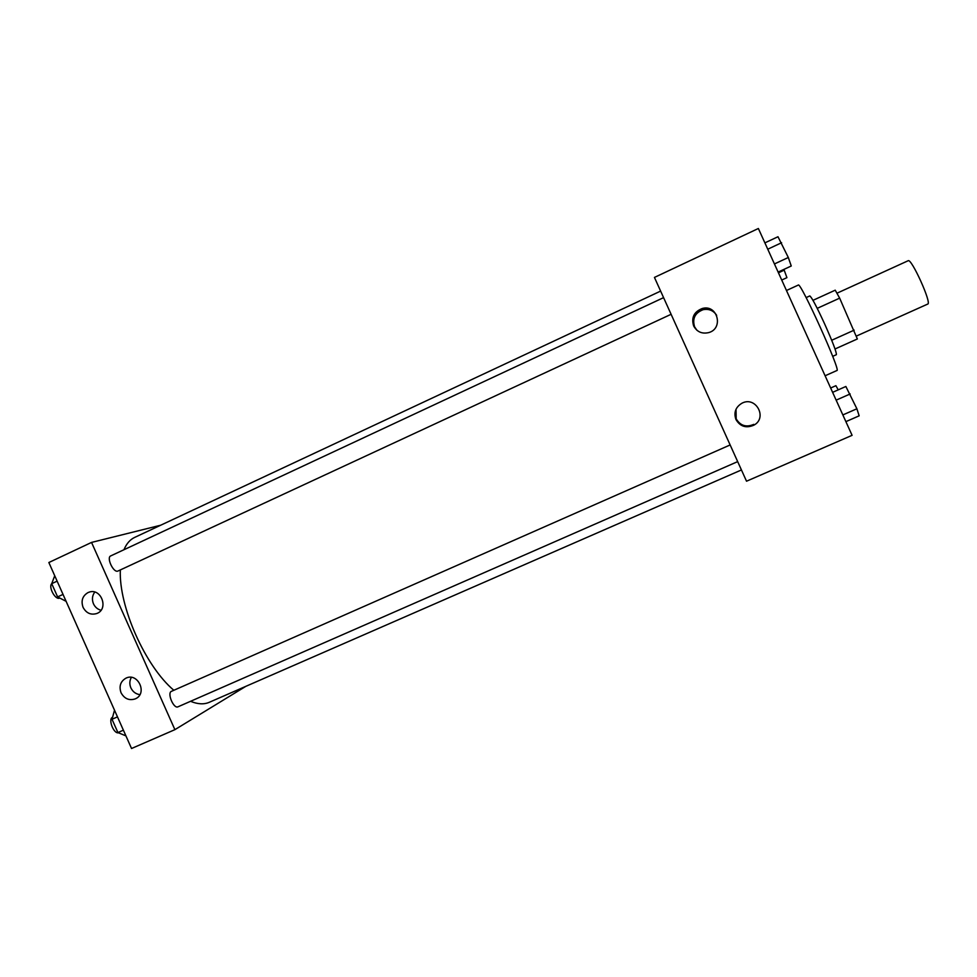 <?xml version="1.0" encoding="UTF-8"?>
<svg xmlns="http://www.w3.org/2000/svg" width="977" height="977" viewBox="0 0 977 977"><rect width="100%" height="100%" fill="white"/><g stroke="black" fill="none" stroke-linecap="round" stroke-linejoin="round"><path stroke-width="1.47" d="M927.735 304.067L927.747 304.055C932.058 303.578 911.358 257.818 908.146 260.737L836.996 293.198M817.224 308.353L839.658 298.144L835.225 290.181L812.974 300.342M839.658 298.144L857.354 338.97L835.03 348.972M831.696 340.265L854.179 330.153M806.123 297.606L809.774 295.933C811.594 297.045 816.577 306.436 824.722 324.108C832.819 342.292 836.703 352.489 836.361 354.7L832.697 356.349M836.874 370.527L836.923 370.515C841.331 371.773 800.236 280.924 798.282 285.076L786.461 290.499M758.372 228.496L852.091 435.327L746.526 481.209L654.443 277.419L758.372 228.496M693.646 325.939C691.142 317.562 694.012 311.748 702.292 308.488C717.497 304.042 723.981 328.577 708.679 332.607C701.938 334.11 696.931 331.887 693.646 325.939M735.962 419.536C733.58 412.599 735.547 407.177 741.873 403.257C755.758 395.612 767.922 417.9 753.829 425.19C746.147 428.451 740.187 426.57 735.962 419.536M716.666 315.339C713.442 310.478 708.911 308.598 703.098 309.697C694.965 312.896 692.131 318.612 694.598 326.843L696.943 330.287M736.035 409.241L736.182 418.84C740.346 425.752 746.196 427.596 753.743 424.384L753.829 425.19M741.445 469.949L209.249 702.316C203.985 704.6 197.745 704.27 190.552 701.303M173.833 690.275C145.255 666.204 118.693 606.424 120.33 569.957M123.957 549.721C126.497 543.676 130.063 539.573 134.655 537.411L660.623 291.097M671.101 314.301L117.802 571.105C113.381 572.913 106.2 557.525 110.719 555.913L663.578 297.643M178.18 706.713L178.009 706.798C173.662 709.168 166.811 692.901 171.488 691.313L730.137 444.95M174.895 729.66L91.545 542.418L48.85 562.52L131.541 748.504L174.895 729.66L245.85 686.33M160.68 525.223L91.545 542.418M87.967 592.612L88.663 592.331C100.985 587.153 109.314 609.172 96.699 613.544C90.8 615.217 86.257 613.153 83.069 607.364C80.847 600.831 82.483 595.909 87.967 592.612M135.253 698.885C129.147 700.827 124.421 698.787 121.05 692.766C118.852 686.318 120.452 681.457 125.862 678.209C137.72 672.029 147.845 693.316 135.608 698.714L135.253 698.885M94.757 592.086C92.192 595.616 91.765 599.524 93.462 603.798C95.062 607.169 97.578 609.318 100.985 610.259M131.37 677.366C129.514 680.676 129.355 684.169 130.869 687.857C132.787 691.789 135.791 694.049 139.882 694.647M114.517 710.206L112.013 719.28L117.924 732.567L125.935 735.889M112.013 719.28L117.484 716.874M117.924 732.567L123.395 730.173M118.473 732.799C113.564 733.947 107.861 718.962 112.563 717.301M54.724 575.734L51.72 583.66L57.619 596.91L66.118 601.343M51.72 583.66L57.13 581.144M57.619 596.91L63.029 594.407M59.792 598.046L59.475 598.18C55.188 600.012 48.215 586.969 51.732 583.672M830.658 388.016L835.897 385.695L838.229 389.847M783.92 269.396L786.925 277.651L781.722 280.045M778.449 272.815L784.262 270.128M832.612 392.339L845.862 386.477L856.89 408.777L859.162 415.823L845.887 421.637M836.153 400.143L850.173 393.963M842.846 414.932L856.89 408.777M764.881 242.87L777.985 236.739L788.317 257.501L791.248 266L778.119 272.082M767.751 249.208L781.612 242.723M774.431 263.949L788.317 257.501M927.747 304.055L856.389 336.076M825.101 375.766L836.923 370.515M702.292 308.488L703.098 309.697M178.009 706.798L737.672 461.62M88.663 592.331L89.469 592.074"/></g></svg>
